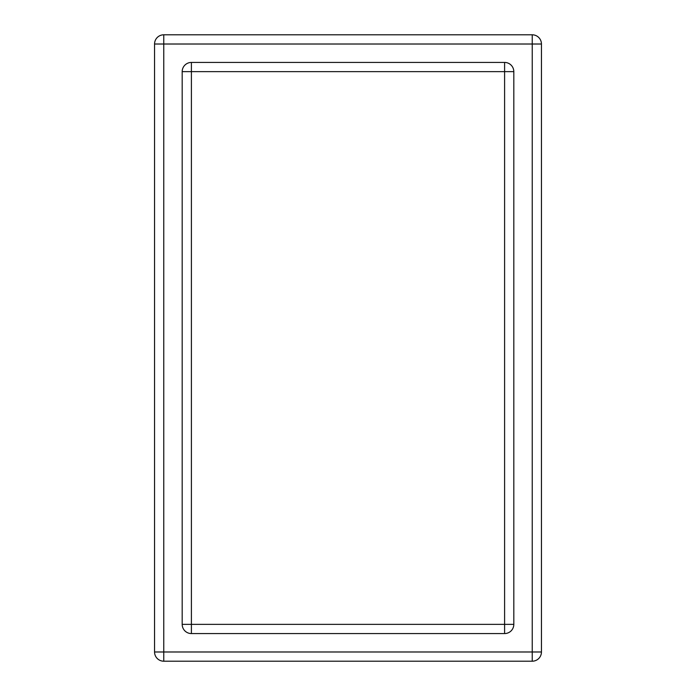 <?xml version="1.0" encoding="UTF-8"?>
<svg xmlns="http://www.w3.org/2000/svg" width="696" height="696" viewBox="0 0 696 696"><rect width="100%" height="100%" fill="white"/><g stroke="black" fill="none" stroke-linecap="round" stroke-linejoin="round"><path stroke-width="1.04" d="M504.6 633.569L191.4 633.569A9.213 9.213 0 0 1 182.187 624.356L182.187 71.644A9.213 9.213 0 0 1 191.4 62.431L504.6 62.431A9.213 9.213 0 0 1 513.813 71.644L513.813 624.356A9.213 9.213 0 0 1 504.6 633.569L504.6 624.356L191.4 624.356L191.4 71.644L504.6 71.644L504.6 624.356L513.813 624.356M541.445 44.013L541.445 651.987A9.213 9.213 0 0 1 532.231 661.2L163.769 661.2A9.213 9.213 0 0 1 154.555 651.987L154.555 44.013A9.213 9.213 0 0 1 163.769 34.8L532.231 34.8A9.213 9.213 0 0 1 541.445 44.013L532.231 44.013L532.231 651.987L163.769 651.987L163.769 44.013L532.231 44.013L532.231 34.8M191.4 633.569L191.4 624.356L182.187 624.356M513.813 71.644L504.6 71.644L504.6 62.431M191.4 62.431L191.4 71.644L182.187 71.644A9.213 9.213 0 0 1 191.4 62.431M541.445 651.987L532.231 651.987L532.231 661.2M163.769 34.8L163.769 44.013L154.555 44.013M163.769 661.2L163.769 651.987L154.555 651.987"/></g></svg>
